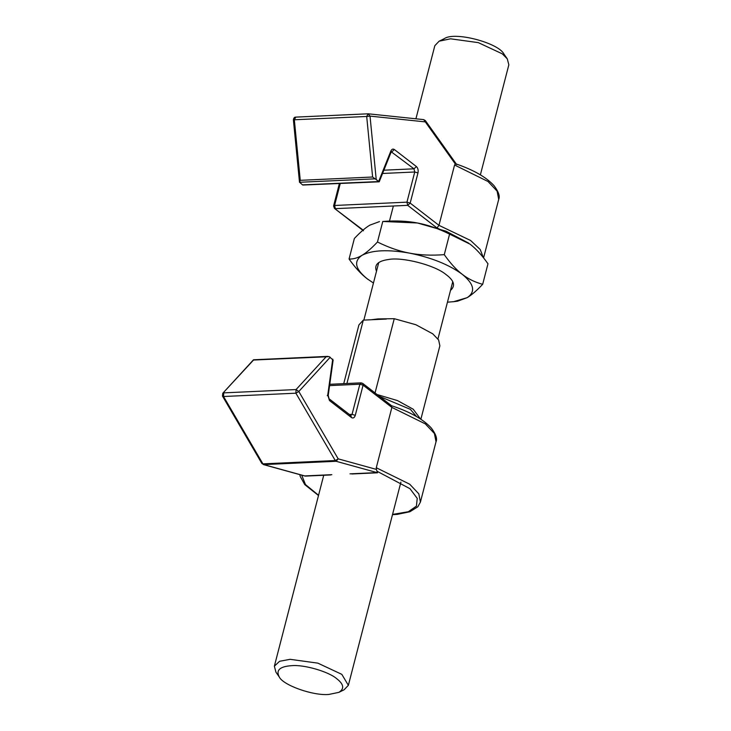 <?xml version="1.0" encoding="UTF-8"?>
<svg xmlns="http://www.w3.org/2000/svg" width="731" height="731" viewBox="0 0 731 731"><rect width="100%" height="100%" fill="white"/><g stroke="black" fill="none" stroke-linecap="round" stroke-linejoin="round"><path stroke-width="1.1" d="M368.141 113.808L370.023 116.11L366.697 116.467L368.141 113.808L295.781 117.124L294.337 119.774L293.862 119.592M368.369 113.817L423.678 119.61L455.349 164.036L456.418 164.228M375.094 178.83L299.509 182.284L300.258 180.329L294.337 119.774L366.697 116.467L372.618 177.012L378.905 181.562L302.533 184.861L299.491 182.183L293.387 119.738C293.761 117.91 294.52 117.033 295.653 117.124L368.013 113.808M456.729 164.612L425.378 120.597L425.332 121.894L370.023 116.11L376.218 179.451M455.349 164.036L454.572 165.014L438.965 225.349L410.173 203.099L407.715 205.347L406.939 202.158L410.173 203.099L417.977 172.936L414.742 171.995L413.965 168.815L416.432 166.577L394.384 149.544L391.917 151.783L391.423 151.564M334.003 206.59L334.579 205.475L335.355 208.655L407.715 205.347L436.992 227.962L438.965 225.349L470.59 240.481L480.212 249.499L483.365 257.623M363.088 230.082L334.451 208.39L333.601 205.904L339.358 183.627M394.384 149.544C392.94 148.64 391.752 149.151 390.838 151.079L391.149 152.057L379.215 181.809L302.798 185.044M378.804 180.877L378.905 181.562M296.073 389.559L298.805 391.487L295.891 393.187L296.073 389.559L223.713 392.876L223.531 396.504L222.48 396.092L222.781 393.269L253.538 360.036L326.117 356.792L296.073 389.559M331.837 474.675L304.736 475.918L263.754 464.596L336.114 461.288L335.273 460.548L338.188 458.849L336.114 461.288L377.095 472.601L349.994 473.843M263.754 464.596L261.862 463.454L263.754 464.596M332.733 359.131L327.762 394.959L329.462 400.542L328.228 395.37L333.126 360.072L329.124 356.582L326.117 356.792M305.119 476.119L330.796 474.94M391.021 405.714L391.88 407.405L376.282 467.73L376.374 469.393L377.022 471.248L409.972 488.692L417.227 498.378L416.432 506.135L408.291 511.737L392.565 514.405M351.803 473.98L377.479 472.802L377.022 471.248M329.462 400.542L351.51 417.584C353.192 418.543 354.444 417.794 355.284 415.327L363.088 385.164L391.88 407.405L425.323 423.889L434.406 433.501L436.023 441.771C437.476 438.801 435.923 434.241 431.372 428.092C423.304 419.292 410.018 411.827 391.505 405.696L362.649 383.355L363.088 385.164L359.853 384.223L361.744 383.099L362.649 383.355L361.077 382.861L329.763 384.296M338.873 692.358L344.073 689.808L348.358 685.322L341.825 674.357L317.857 663.145L290.079 659.316L279.571 661.29L274.363 666.188L275.934 672.182L279.242 676.943C275.733 670.217 279.863 666.462 291.623 665.676C303.986 664.433 328.886 671.67 336.9 678.843C343.862 684.307 344.52 688.812 338.873 692.358L328.868 694.45C313.014 695.93 283.08 685.212 279.242 676.943M379.508 396.385L410.365 409.351L416.56 416.569M415.921 118.797L434.835 45.678L439.121 41.192L450.552 38.807L478.33 42.636L502.307 53.847L507.259 58.818L503.951 54.057C498.505 42.873 454.636 31.25 444.32 38.642L442.191 40.041M507.259 58.818L508.84 64.812L480.377 174.855M386.343 319.063L371.229 319.758L378.119 318.899L394.256 318.698L375.049 392.94M346.914 383.51L363.316 320.123L371.229 319.758M377.132 394.548L397.527 400.597L413.216 409.223L420.489 418.982M394.256 318.698L415.866 324.728L432.725 333.811L438.637 339.988L439.87 345.8L420.873 419.238M343.725 383.656L358.93 324.875L363.316 320.123M450.497 290.381C455.724 285.821 454.143 280.476 445.764 274.353C434.378 264.896 401.803 256.773 388.417 259.523C377.936 260.994 373.961 264.896 376.502 271.247M447.445 302.186L453.595 301.684L467.219 297.636C475.78 291.788 474.117 284.012 462.23 274.299C449.044 264.64 431.509 257.586 409.625 253.145C387.878 249.326 372.006 250.057 362.019 255.32C353.457 261.159 355.12 268.944 367.017 278.657L373.45 283.043M368.296 279.626L367.017 278.657C361.077 274.107 355.092 267.564 349.062 259.021C353.301 259.213 357.623 257.979 362.019 255.32C366.405 252.725 371.549 248.293 377.47 242.007C388.581 247.507 399.3 251.226 409.625 253.145C419.932 255.128 431.482 255.631 444.274 254.653C450.305 263.206 456.29 269.748 462.23 274.299C468.151 278.913 474.958 282.248 482.67 284.313L487.979 263.772C481.948 255.229 475.963 248.677 470.024 244.136L449.583 234.112C438.472 228.611 427.754 224.901 417.428 222.982C407.121 220.99 395.572 220.488 382.779 221.466L417.428 222.982L445.956 231.16L468.745 243.167L436.992 227.962M482.67 284.313C476.749 290.6 471.596 295.041 467.219 297.636L457.569 301.19L453.595 301.684M379.471 221.603L369.822 225.157C365.445 227.752 360.292 232.193 354.371 238.47L349.062 259.021M377.47 242.007L382.779 221.466M444.274 254.653L449.583 234.112M372.618 177.012L300.258 180.329M454.572 165.014L488.006 181.498L497.089 191.111L498.706 199.38L483.575 257.888M382.569 173.475L414.742 171.995L406.939 202.158L334.579 205.475L340.235 183.591M417.977 172.936C418.479 170.213 417.958 168.084 416.432 166.577M391.259 151.81L413.965 168.815L383.885 170.195M390.838 151.079L378.704 181.379M223.531 396.504L295.891 393.187L335.273 460.548L262.913 463.865L223.531 396.504M376.374 469.393L338.188 458.849L298.805 391.487L330.248 357.203M304.206 475.844L304.736 475.918M318.561 495.271L305.467 484.562L301.693 475.15M392.492 514.67L397.308 514.368L409.89 511.746L417.821 506.793L420.416 502.096L418.808 493.827L409.716 484.214L376.282 467.73M329.58 385.612L359.853 384.223L352.05 414.386L355.284 415.327M350.167 415.51L352.05 414.386L349.427 414.504M351.51 417.584L350.834 415.747M327.762 394.959L327.269 395.681M425.378 120.597L423.678 119.61M456.034 163.918C473.734 170.003 486.435 177.295 494.138 185.784C498.597 191.787 500.114 196.319 498.706 199.38M391.149 152.057L391.249 151.555M334.451 208.39L363.471 230.813M222.781 393.269L253.502 359.78L327.826 356.372M222.48 396.092L261.862 463.454M304.27 475.863L263.288 464.55M299.884 474.657L300.158 476.32L304.763 484.626L318.497 495.527M329.023 398.742L351.072 415.775M420.416 502.096L436.023 441.771M400.908 482.131L348.358 685.322M274.363 666.188L323.732 475.269M444.32 38.642L439.121 41.192M393.369 206.005L389.596 220.607M378.74 262.575L363.864 320.096M452.745 281.709L437.942 338.946"/></g></svg>
